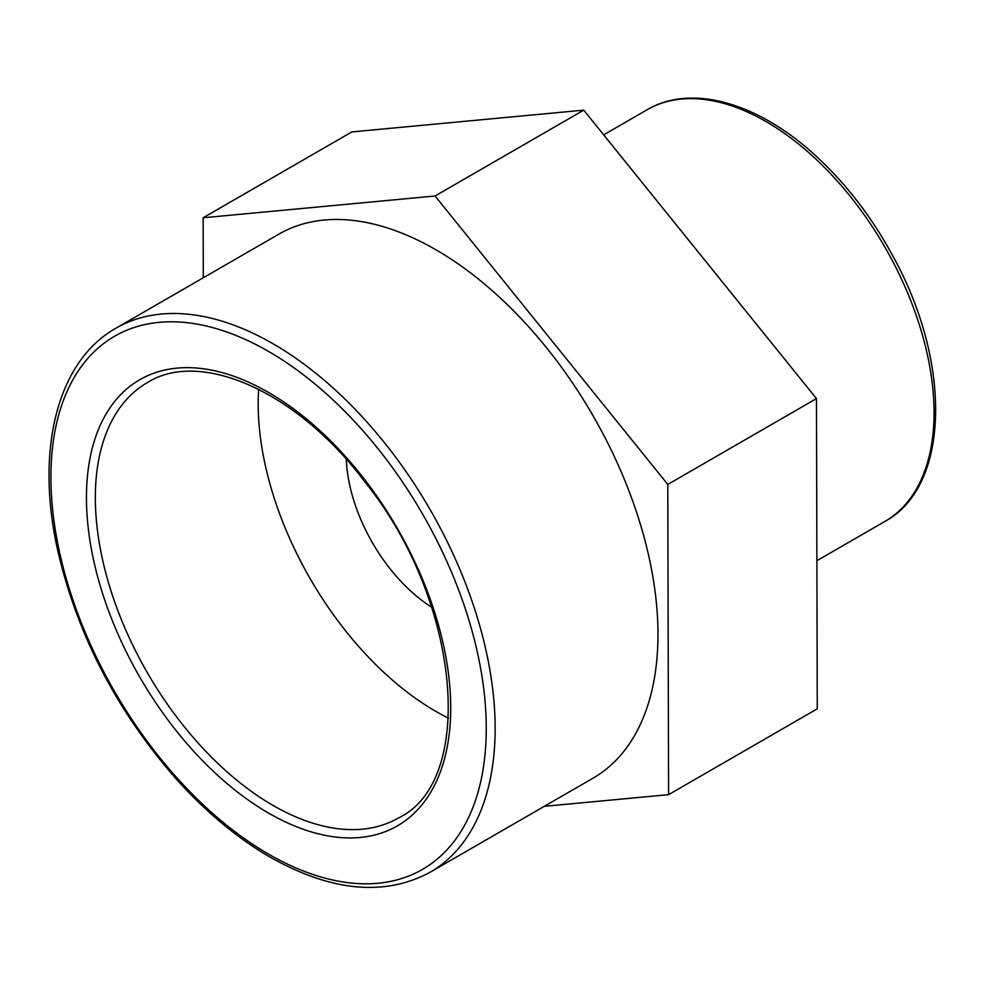 <?xml version="1.0" encoding="UTF-8"?>
<svg xmlns="http://www.w3.org/2000/svg" width="985" height="985" viewBox="0 0 985 985"><rect width="100%" height="100%" fill="white"/><g stroke="black" fill="none" stroke-linecap="round" stroke-linejoin="round"><path stroke-width="1.48" d="M448.52 718.188A251.298 145.09 60 0 1 258.168 403.628A251.298 145.09 60 0 1 258.612 389.26M278.804 234.184A314.116 181.363 60 0 1 592.921 415.535A314.116 181.363 60 0 1 592.921 778.249L430.088 872.267A314.116 181.363 -120 0 0 430.088 509.553A314.116 181.363 -120 0 0 115.971 328.19L278.804 234.184M203.292 277.77L203.132 217.771L351.83 131.928L583.748 110.148L816.466 398.593L667.781 484.435L668.581 794.661L817.267 708.818L816.466 398.593M668.581 794.661L544.274 806.333M203.132 217.771L435.062 195.99L583.748 110.148M435.062 195.99L667.781 484.435M431.664 607.203A126.782 73.198 60 0 1 346.314 459.355M86.446 497.634A257.577 148.71 -120 0 0 268.585 813.105A257.577 148.71 -120 0 0 450.724 707.944A257.577 148.71 -120 0 0 268.585 392.473A257.577 148.71 -120 0 0 86.446 497.634M273.03 805.41A251.298 145.09 60 0 1 95.336 497.634A251.298 145.09 60 0 1 147.381 382.599C199.992 349.17 296.707 390.959 364.77 481.702C461.337 601.441 476.038 780.982 398.679 817.858A251.298 145.09 60 0 1 273.03 805.41M50.912 477.122A307.837 177.731 60 0 1 268.585 351.448A307.837 177.731 60 0 1 486.258 728.469A307.837 177.731 60 0 1 268.585 854.143A307.837 177.731 60 0 1 50.912 477.122M647.108 109.766A237.717 137.247 60 0 1 884.825 247.013A237.717 137.247 60 0 1 884.813 521.496C949.478 486.676 952.052 365.066 894.651 259.326C873.067 218.719 846.62 184.084 815.309 155.396C758.019 102.674 691.371 83.516 647.108 109.766L603.67 134.846M430.088 872.267C384.569 896.682 331.169 891.597 269.89 857.012C236.56 837.656 204.917 811.172 174.948 777.534C116.525 710.284 77.544 635.042 58.041 551.822C34.931 450.674 56.97 361.261 115.971 328.19M816.885 560.724L884.813 521.496"/></g></svg>

